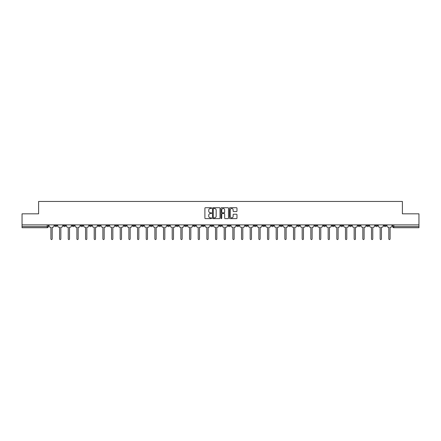 <?xml version="1.0" encoding="UTF-8"?>
<svg xmlns="http://www.w3.org/2000/svg" width="441" height="441" viewBox="0 0 441 441"><rect width="100%" height="100%" fill="white"/><g stroke="black" fill="none" stroke-linecap="round" stroke-linejoin="round"><path stroke-width="0.66" d="M211.614 208.097A0.38 0.38 0 0 0 211.233 207.717L205.44 207.717A0.546 0.546 0 0 0 204.894 208.262L204.894 218.075A0.546 0.546 0 0 0 205.44 218.62L211.233 218.62A0.38 0.38 0 0 0 211.614 218.24A0.38 0.38 0 0 0 211.233 217.86L210.484 217.86A1.742 1.742 0 0 1 208.736 216.112L208.736 215.296A1.742 1.742 0 0 1 210.484 213.549L211.233 213.549A0.38 0.38 0 0 0 211.614 213.168A0.38 0.38 0 0 0 211.233 212.788L210.484 212.788A1.742 1.742 0 0 1 208.736 211.041L208.736 210.225A1.742 1.742 0 0 1 210.484 208.477L211.233 208.477A0.38 0.38 0 0 0 211.614 208.097M366.686 225.5L366.686 224.888L366.686 225.5A1.114 1.114 0 0 0 367.794 226.608A1.114 1.114 0 0 1 366.686 225.5L368.908 225.5A1.114 1.114 0 0 1 367.794 226.608M288.706 225.5L288.706 224.888L288.706 225.5A1.114 1.114 0 0 0 289.814 226.608A1.114 1.114 0 0 1 288.706 225.5L290.928 225.5A1.114 1.114 0 0 1 289.814 226.608M271.375 224.888L271.375 225.5L273.596 225.5A1.114 1.114 0 0 1 272.488 226.608A1.114 1.114 0 0 1 271.375 225.5L271.375 224.888M262.709 225.5L262.709 224.888L262.709 225.5A1.114 1.114 0 0 0 263.823 226.608A1.114 1.114 0 0 1 262.709 225.5L264.931 225.5A1.114 1.114 0 0 1 263.823 226.608A1.114 1.114 0 0 0 264.931 225.5A1.114 1.114 0 0 1 263.823 226.608M254.049 225.5L254.049 224.888L254.049 225.5A1.114 1.114 0 0 0 255.157 226.608A1.114 1.114 0 0 1 254.049 225.5L256.271 225.5A1.114 1.114 0 0 1 255.157 226.608A1.114 1.114 0 0 0 256.271 225.5A1.114 1.114 0 0 1 255.157 226.608M228.052 225.5L228.052 224.888L228.052 225.5A1.114 1.114 0 0 0 229.166 226.608A1.114 1.114 0 0 1 228.052 225.5L230.274 225.5A1.114 1.114 0 0 1 229.166 226.608M219.386 224.888L219.386 225.5L221.614 225.5A1.114 1.114 0 0 1 220.5 226.608A1.114 1.114 0 0 1 219.386 225.5L219.386 224.888M210.726 224.888L210.726 225.5L212.948 225.5A1.114 1.114 0 0 1 211.834 226.608A1.114 1.114 0 0 1 210.726 225.5L210.726 224.888M202.061 224.888L202.061 225.5L204.282 225.5A1.114 1.114 0 0 1 203.169 226.608A1.114 1.114 0 0 1 202.061 225.5L202.061 224.888M193.395 225.5L193.395 224.888L193.395 225.5A1.114 1.114 0 0 0 194.509 226.608A1.114 1.114 0 0 1 193.395 225.5L195.617 225.5A1.114 1.114 0 0 1 194.509 226.608M176.069 224.888L176.069 225.5L178.291 225.5A1.114 1.114 0 0 1 177.177 226.608A1.114 1.114 0 0 1 176.069 225.5L176.069 224.888M167.404 225.5L167.404 224.888L167.404 225.5A1.114 1.114 0 0 0 168.512 226.608A1.114 1.114 0 0 1 167.404 225.5L169.625 225.5A1.114 1.114 0 0 1 168.512 226.608M72.092 224.888L72.092 225.5L74.314 225.5A1.114 1.114 0 0 1 73.206 226.608A1.114 1.114 0 0 1 72.092 225.5L72.092 224.888M236.431 211.559A0.546 0.546 0 0 0 236.977 211.013L236.977 208.262A0.546 0.546 0 0 0 236.431 207.717L229.998 207.717A0.546 0.546 0 0 0 229.452 208.262L229.452 218.075A0.546 0.546 0 0 0 229.998 218.62L236.431 218.62A0.546 0.546 0 0 0 236.977 218.075L236.977 214.75A0.546 0.546 0 0 0 236.431 214.205L233.68 214.205A0.546 0.546 0 0 0 233.135 214.75L233.135 216.399A1.461 1.461 0 0 1 231.674 217.86A1.461 1.461 0 0 1 230.219 216.399L230.219 209.938A1.461 1.461 0 0 1 231.674 208.477A1.461 1.461 0 0 1 233.135 209.938L233.135 211.013A0.546 0.546 0 0 0 233.68 211.559L236.431 211.559M22.05 224.888L22.05 213.835L38.604 213.835L38.604 201.449L402.396 201.449L402.396 213.835L418.95 213.835L418.95 224.888L22.05 224.888L22.05 226.608L48.323 226.608L48.323 224.888M220.02 208.262A0.546 0.546 0 0 0 219.48 207.717L213.047 207.717A0.546 0.546 0 0 0 212.501 208.262L212.501 218.075A0.546 0.546 0 0 0 213.047 218.62L219.48 218.62A0.546 0.546 0 0 0 220.02 218.075L220.02 208.262M221.52 207.717L227.953 207.717A0.546 0.546 0 0 1 228.499 208.262L228.499 218.075A0.546 0.546 0 0 1 227.953 218.62L225.202 218.62A0.546 0.546 0 0 1 224.656 218.075L224.656 214.094A0.546 0.546 0 0 0 224.111 213.549L222.286 213.549A0.546 0.546 0 0 0 221.74 214.094L221.74 218.24A0.38 0.38 0 0 1 221.36 218.62A0.38 0.38 0 0 1 220.98 218.24L220.98 208.262A0.546 0.546 0 0 1 221.52 207.717M392.677 224.888L392.677 226.608L418.95 226.608L418.95 227.721L393.791 227.721A1.114 1.114 0 0 1 392.677 226.608A1.114 1.114 0 0 0 393.791 227.721L393.791 224.888M418.95 224.888L418.95 226.608M48.323 226.608A1.114 1.114 0 0 1 47.209 227.721A1.114 1.114 0 0 0 48.323 226.608A1.114 1.114 0 0 1 47.209 227.721L22.05 227.721L22.05 226.608M386.233 224.888L386.233 225.5A1.114 1.114 0 0 1 385.125 226.608A1.114 1.114 0 0 1 384.012 225.5A1.114 1.114 0 0 0 385.125 226.608M384.012 224.888L384.012 225.5L386.233 225.5M377.573 224.888L377.573 225.5A1.114 1.114 0 0 1 376.46 226.608A1.114 1.114 0 0 1 375.352 225.5A1.114 1.114 0 0 0 376.46 226.608M375.352 224.888L375.352 225.5L377.573 225.5M368.908 224.888L368.908 225.5M360.242 224.888L360.242 225.5A1.114 1.114 0 0 1 359.134 226.608A1.114 1.114 0 0 1 358.02 225.5A1.114 1.114 0 0 0 359.134 226.608M358.02 224.888L358.02 225.5L360.242 225.5M351.576 224.888L351.576 225.5A1.114 1.114 0 0 1 350.468 226.608A1.114 1.114 0 0 1 349.355 225.5L351.576 225.5M349.355 224.888L349.355 225.5M342.916 224.888L342.916 225.5A1.114 1.114 0 0 1 341.803 226.608A1.114 1.114 0 0 1 340.695 225.5A1.114 1.114 0 0 0 341.803 226.608M340.695 224.888L340.695 225.5L342.916 225.5M334.25 224.888L334.25 225.5A1.114 1.114 0 0 1 333.137 226.608A1.114 1.114 0 0 1 332.029 225.5L334.25 225.5M332.029 224.888L332.029 225.5M325.585 224.888L325.585 225.5A1.114 1.114 0 0 1 324.471 226.608A1.114 1.114 0 0 1 323.363 225.5L325.585 225.5A1.114 1.114 0 0 1 324.471 226.608A1.114 1.114 0 0 0 325.585 225.5M323.363 224.888L323.363 225.5M316.919 224.888L316.919 225.5A1.114 1.114 0 0 1 315.811 226.608A1.114 1.114 0 0 1 314.698 225.5A1.114 1.114 0 0 0 315.811 226.608M314.698 224.888L314.698 225.5L316.919 225.5M308.253 224.888L308.253 225.5A1.114 1.114 0 0 1 307.145 226.608A1.114 1.114 0 0 1 306.032 225.5L308.253 225.5M306.032 224.888L306.032 225.5M299.593 224.888L299.593 225.5A1.114 1.114 0 0 1 298.48 226.608A1.114 1.114 0 0 1 297.372 225.5A1.114 1.114 0 0 0 298.48 226.608M297.372 224.888L297.372 225.5L299.593 225.5M290.928 224.888L290.928 225.5M282.262 224.888L282.262 225.5A1.114 1.114 0 0 1 281.154 226.608A1.114 1.114 0 0 1 280.041 225.5L282.262 225.5A1.114 1.114 0 0 1 281.154 226.608A1.114 1.114 0 0 0 282.262 225.5L282.262 224.888M280.041 224.888L280.041 225.5M273.596 224.888L273.596 225.5A1.114 1.114 0 0 1 272.488 226.608A1.114 1.114 0 0 0 273.596 225.5L273.596 224.888M264.931 224.888L264.931 225.5L264.931 224.888M256.271 224.888L256.271 225.5M247.605 224.888L247.605 225.5A1.114 1.114 0 0 1 246.491 226.608A1.114 1.114 0 0 1 245.383 225.5L247.605 225.5A1.114 1.114 0 0 1 246.491 226.608A1.114 1.114 0 0 0 247.605 225.5M245.383 224.888L245.383 225.5M238.939 224.888L238.939 225.5A1.114 1.114 0 0 1 237.831 226.608A1.114 1.114 0 0 1 236.718 225.5A1.114 1.114 0 0 0 237.831 226.608A1.114 1.114 0 0 0 238.939 225.5A1.114 1.114 0 0 1 237.831 226.608M236.718 224.888L236.718 225.5L238.939 225.5M230.274 224.888L230.274 225.5L230.274 224.888M221.614 224.888L221.614 225.5L221.614 224.888M212.948 224.888L212.948 225.5A1.114 1.114 0 0 1 211.834 226.608A1.114 1.114 0 0 0 212.948 225.5L212.948 224.888M204.282 224.888L204.282 225.5L204.282 224.888M195.617 224.888L195.617 225.5L195.617 224.888M186.951 224.888L186.951 225.5A1.114 1.114 0 0 1 185.843 226.608A1.114 1.114 0 0 1 184.729 225.5A1.114 1.114 0 0 0 185.843 226.608A1.114 1.114 0 0 0 186.951 225.5A1.114 1.114 0 0 1 185.843 226.608M184.729 224.888L184.729 225.5L186.951 225.5M178.291 224.888L178.291 225.5A1.114 1.114 0 0 1 177.177 226.608A1.114 1.114 0 0 0 178.291 225.5L178.291 224.888M169.625 224.888L169.625 225.5M160.959 224.888L160.959 225.5A1.114 1.114 0 0 1 159.846 226.608A1.114 1.114 0 0 1 158.738 225.5L160.959 225.5M158.738 224.888L158.738 225.5M152.294 224.888L152.294 225.5A1.114 1.114 0 0 1 151.186 226.608A1.114 1.114 0 0 1 150.072 225.5L152.294 225.5M150.072 224.888L150.072 225.5M143.628 224.888L143.628 225.5A1.114 1.114 0 0 1 142.52 226.608A1.114 1.114 0 0 1 141.407 225.5L143.628 225.5M141.407 224.888L141.407 225.5M134.968 224.888L134.968 225.5A1.114 1.114 0 0 1 133.855 226.608A1.114 1.114 0 0 1 132.747 225.5L134.968 225.5L134.968 224.888M132.747 224.888L132.747 225.5M126.302 224.888L126.302 225.5A1.114 1.114 0 0 1 125.189 226.608A1.114 1.114 0 0 1 124.081 225.5L126.302 225.5M124.081 224.888L124.081 225.5M117.637 224.888L117.637 225.5A1.114 1.114 0 0 1 116.529 226.608A1.114 1.114 0 0 1 115.415 225.5L117.637 225.5M115.415 224.888L115.415 225.5M108.971 224.888L108.971 225.5A1.114 1.114 0 0 1 107.863 226.608A1.114 1.114 0 0 1 106.75 225.5L108.971 225.5M106.75 224.888L106.75 225.5M100.305 224.888L100.305 225.5A1.114 1.114 0 0 1 99.197 226.608A1.114 1.114 0 0 1 98.084 225.5L100.305 225.5M98.084 224.888L98.084 225.5M91.645 224.888L91.645 225.5A1.114 1.114 0 0 1 90.532 226.608A1.114 1.114 0 0 1 89.424 225.5A1.114 1.114 0 0 0 90.532 226.608M89.424 224.888L89.424 225.5L91.645 225.5M82.98 224.888L82.98 225.5A1.114 1.114 0 0 1 81.866 226.608A1.114 1.114 0 0 1 80.758 225.5L82.98 225.5M80.758 224.888L80.758 225.5M74.314 224.888L74.314 225.5A1.114 1.114 0 0 1 73.206 226.608A1.114 1.114 0 0 0 74.314 225.5M65.648 224.888L65.648 225.5A1.114 1.114 0 0 1 64.54 226.608A1.114 1.114 0 0 1 63.427 225.5A1.114 1.114 0 0 0 64.54 226.608A1.114 1.114 0 0 0 65.648 225.5A1.114 1.114 0 0 1 64.54 226.608M63.427 224.888L63.427 225.5L65.648 225.5M56.988 224.888L56.988 225.5A1.114 1.114 0 0 1 55.875 226.608A1.114 1.114 0 0 1 54.767 225.5L56.988 225.5L56.988 224.888M54.767 224.888L54.767 225.5M213.642 208.477A0.38 0.38 0 0 0 213.262 208.863L213.262 217.474A0.38 0.38 0 0 0 213.642 217.86L214.436 217.86A1.742 1.742 0 0 0 216.178 216.112L216.178 210.225A1.742 1.742 0 0 0 214.436 208.477L213.642 208.477M224.656 209.966A1.461 1.461 0 0 0 223.201 208.505A1.461 1.461 0 0 0 221.74 209.966L221.74 212.242A0.546 0.546 0 0 0 222.286 212.788L224.111 212.788A0.546 0.546 0 0 0 224.656 212.242L224.656 209.966M49.072 224.888L49.072 226.057A1.114 1.114 0 0 0 50.18 227.165L50.902 227.165L50.902 238.912A0.639 0.639 0 0 0 51.542 239.551A0.639 0.639 0 0 0 52.181 238.912L52.181 227.165L52.903 227.165A1.114 1.114 0 0 0 54.011 226.057L54.011 224.888M57.738 224.888L57.738 226.057A1.114 1.114 0 0 0 58.846 227.165L59.568 227.165L59.568 238.912A0.639 0.639 0 0 0 60.208 239.551A0.639 0.639 0 0 0 60.847 238.912L60.847 227.165L61.569 227.165A1.114 1.114 0 0 0 62.677 226.057L62.677 224.888M66.398 224.888L66.398 226.057A1.114 1.114 0 0 0 67.512 227.165L68.234 227.165L68.234 238.912A0.639 0.639 0 0 0 68.873 239.551A0.639 0.639 0 0 0 69.513 238.912L69.513 227.165L70.235 227.165A1.114 1.114 0 0 0 71.343 226.057L71.343 224.888M75.064 224.888L75.064 226.057A1.114 1.114 0 0 0 76.177 227.165L76.899 227.165L76.899 238.912A0.639 0.639 0 0 0 77.533 239.551A0.639 0.639 0 0 0 78.173 238.912L78.173 227.165L78.895 227.165A1.114 1.114 0 0 0 80.008 226.057L80.008 224.888M83.729 224.888L83.729 226.057A1.114 1.114 0 0 0 84.837 227.165L85.56 227.165L85.56 238.912A0.639 0.639 0 0 0 86.199 239.551A0.639 0.639 0 0 0 86.838 238.912L86.838 227.165L87.561 227.165A1.114 1.114 0 0 0 88.674 226.057L88.674 224.888M92.395 224.888L92.395 226.057A1.114 1.114 0 0 0 93.503 227.165L94.225 227.165L94.225 238.912A0.639 0.639 0 0 0 94.865 239.551A0.639 0.639 0 0 0 95.504 238.912L95.504 227.165L96.226 227.165A1.114 1.114 0 0 0 97.334 226.057L97.334 224.888M101.055 224.888L101.055 226.057A1.114 1.114 0 0 0 102.169 227.165L102.891 227.165L102.891 238.912A0.639 0.639 0 0 0 103.53 239.551A0.639 0.639 0 0 0 104.17 238.912L104.17 227.165L104.892 227.165A1.114 1.114 0 0 0 106 226.057L106 224.888M109.721 224.888L109.721 226.057A1.114 1.114 0 0 0 110.834 227.165L111.556 227.165L111.556 238.912A0.639 0.639 0 0 0 112.196 239.551A0.639 0.639 0 0 0 112.835 238.912L112.835 227.165L113.552 227.165A1.114 1.114 0 0 0 114.666 226.057L114.666 224.888M118.386 224.888L118.386 226.057A1.114 1.114 0 0 0 119.5 227.165L120.222 227.165L120.222 238.912A0.639 0.639 0 0 0 120.856 239.551A0.639 0.639 0 0 0 121.496 238.912L121.496 227.165L122.218 227.165A1.114 1.114 0 0 0 123.331 226.057L123.331 224.888M127.052 224.888L127.052 226.057A1.114 1.114 0 0 0 128.16 227.165L128.882 227.165L128.882 238.912A0.639 0.639 0 0 0 129.522 239.551A0.639 0.639 0 0 0 130.161 238.912L130.161 227.165L130.883 227.165A1.114 1.114 0 0 0 131.997 226.057L131.997 224.888M135.718 224.888L135.718 226.057A1.114 1.114 0 0 0 136.826 227.165L137.548 227.165L137.548 238.912A0.639 0.639 0 0 0 138.187 239.551A0.639 0.639 0 0 0 138.827 238.912L138.827 227.165L139.549 227.165A1.114 1.114 0 0 0 140.657 226.057L140.657 224.888M144.378 224.888L144.378 226.057A1.114 1.114 0 0 0 145.491 227.165L146.214 227.165L146.214 238.912A0.639 0.639 0 0 0 146.853 239.551A0.639 0.639 0 0 0 147.492 238.912L147.492 227.165L148.215 227.165A1.114 1.114 0 0 0 149.323 226.057L149.323 224.888M153.044 224.888L153.044 226.057A1.114 1.114 0 0 0 154.157 227.165L154.879 227.165L154.879 238.912A0.639 0.639 0 0 0 155.519 239.551A0.639 0.639 0 0 0 156.153 238.912L156.153 227.165L156.875 227.165A1.114 1.114 0 0 0 157.988 226.057L157.988 224.888M161.709 224.888L161.709 226.057A1.114 1.114 0 0 0 162.823 227.165L163.545 227.165L163.545 238.912A0.639 0.639 0 0 0 164.179 239.551A0.639 0.639 0 0 0 164.818 238.912L164.818 227.165L165.54 227.165A1.114 1.114 0 0 0 166.654 226.057L166.654 224.888M170.375 224.888L170.375 226.057A1.114 1.114 0 0 0 171.483 227.165L172.205 227.165L172.205 238.912A0.639 0.639 0 0 0 172.844 239.551A0.639 0.639 0 0 0 173.484 238.912L173.484 227.165L174.206 227.165A1.114 1.114 0 0 0 175.32 226.057L175.32 224.888M179.04 224.888L179.04 226.057A1.114 1.114 0 0 0 180.149 227.165L180.871 227.165L180.871 238.912A0.639 0.639 0 0 0 181.51 239.551A0.639 0.639 0 0 0 182.15 238.912L182.15 227.165L182.872 227.165A1.114 1.114 0 0 0 183.98 226.057L183.98 224.888M187.701 224.888L187.701 226.057A1.114 1.114 0 0 0 188.814 227.165L189.536 227.165L189.536 238.912A0.639 0.639 0 0 0 190.176 239.551A0.639 0.639 0 0 0 190.815 238.912L190.815 227.165L191.537 227.165A1.114 1.114 0 0 0 192.645 226.057L192.645 224.888M196.366 224.888L196.366 226.057A1.114 1.114 0 0 0 197.48 227.165L198.202 227.165L198.202 238.912A0.639 0.639 0 0 0 198.841 239.551A0.639 0.639 0 0 0 199.475 238.912L199.475 227.165L200.197 227.165A1.114 1.114 0 0 0 201.311 226.057L201.311 224.888M205.032 224.888L205.032 226.057A1.114 1.114 0 0 0 206.14 227.165L206.862 227.165L206.862 238.912A0.639 0.639 0 0 0 207.502 239.551A0.639 0.639 0 0 0 208.141 238.912L208.141 227.165L208.863 227.165A1.114 1.114 0 0 0 209.977 226.057L209.977 224.888M213.698 224.888L213.698 226.057A1.114 1.114 0 0 0 214.806 227.165L215.528 227.165L215.528 238.912A0.639 0.639 0 0 0 216.167 239.551A0.639 0.639 0 0 0 216.807 238.912L216.807 227.165L217.529 227.165A1.114 1.114 0 0 0 218.637 226.057L218.637 224.888M222.363 224.888L222.363 226.057A1.114 1.114 0 0 0 223.471 227.165L224.193 227.165L224.193 238.912A0.639 0.639 0 0 0 224.833 239.551A0.639 0.639 0 0 0 225.472 238.912L225.472 227.165L226.194 227.165A1.114 1.114 0 0 0 227.302 226.057L227.302 224.888M231.023 224.888L231.023 226.057A1.114 1.114 0 0 0 232.137 227.165L232.859 227.165L232.859 238.912A0.639 0.639 0 0 0 233.498 239.551A0.639 0.639 0 0 0 234.138 238.912L234.138 227.165L234.86 227.165A1.114 1.114 0 0 0 235.968 226.057L235.968 224.888M239.689 224.888L239.689 226.057A1.114 1.114 0 0 0 240.803 227.165L241.525 227.165L241.525 238.912A0.639 0.639 0 0 0 242.159 239.551A0.639 0.639 0 0 0 242.798 238.912L242.798 227.165L243.52 227.165A1.114 1.114 0 0 0 244.634 226.057L244.634 224.888M248.355 224.888L248.355 226.057A1.114 1.114 0 0 0 249.463 227.165L250.185 227.165L250.185 238.912A0.639 0.639 0 0 0 250.824 239.551A0.639 0.639 0 0 0 251.464 238.912L251.464 227.165L252.186 227.165A1.114 1.114 0 0 0 253.299 226.057L253.299 224.888M257.02 224.888L257.02 226.057A1.114 1.114 0 0 0 258.128 227.165L258.85 227.165L258.85 238.912A0.639 0.639 0 0 0 259.49 239.551A0.639 0.639 0 0 0 260.129 238.912L260.129 227.165L260.851 227.165A1.114 1.114 0 0 0 261.96 226.057L261.96 224.888M265.68 224.888L265.68 226.057A1.114 1.114 0 0 0 266.794 227.165L267.516 227.165L267.516 238.912A0.639 0.639 0 0 0 268.156 239.551A0.639 0.639 0 0 0 268.795 238.912L268.795 227.165L269.517 227.165A1.114 1.114 0 0 0 270.625 226.057L270.625 224.888M274.346 224.888L274.346 226.057A1.114 1.114 0 0 0 275.46 227.165L276.182 227.165L276.182 238.912A0.639 0.639 0 0 0 276.821 239.551A0.639 0.639 0 0 0 277.455 238.912L277.455 227.165L278.177 227.165A1.114 1.114 0 0 0 279.291 226.057L279.291 224.888M283.012 224.888L283.012 226.057A1.114 1.114 0 0 0 284.125 227.165L284.847 227.165L284.847 238.912A0.639 0.639 0 0 0 285.481 239.551A0.639 0.639 0 0 0 286.121 238.912L286.121 227.165L286.843 227.165A1.114 1.114 0 0 0 287.956 226.057L287.956 224.888M291.677 224.888L291.677 226.057A1.114 1.114 0 0 0 292.785 227.165L293.508 227.165L293.508 238.912A0.639 0.639 0 0 0 294.147 239.551A0.639 0.639 0 0 0 294.786 238.912L294.786 227.165L295.509 227.165A1.114 1.114 0 0 0 296.622 226.057L296.622 224.888M300.343 224.888L300.343 226.057A1.114 1.114 0 0 0 301.451 227.165L302.173 227.165L302.173 238.912A0.639 0.639 0 0 0 302.813 239.551A0.639 0.639 0 0 0 303.452 238.912L303.452 227.165L304.174 227.165A1.114 1.114 0 0 0 305.282 226.057L305.282 224.888M309.003 224.888L309.003 226.057A1.114 1.114 0 0 0 310.117 227.165L310.839 227.165L310.839 238.912A0.639 0.639 0 0 0 311.478 239.551A0.639 0.639 0 0 0 312.118 238.912L312.118 227.165L312.84 227.165A1.114 1.114 0 0 0 313.948 226.057L313.948 224.888M317.669 224.888L317.669 226.057A1.114 1.114 0 0 0 318.782 227.165L319.505 227.165L319.505 238.912A0.639 0.639 0 0 0 320.144 239.551A0.639 0.639 0 0 0 320.778 238.912L320.778 227.165L321.5 227.165A1.114 1.114 0 0 0 322.614 226.057L322.614 224.888M326.334 224.888L326.334 226.057A1.114 1.114 0 0 0 327.448 227.165L328.165 227.165L328.165 238.912A0.639 0.639 0 0 0 328.804 239.551A0.639 0.639 0 0 0 329.444 238.912L329.444 227.165L330.166 227.165A1.114 1.114 0 0 0 331.279 226.057L331.279 224.888M335 224.888L335 226.057A1.114 1.114 0 0 0 336.108 227.165L336.83 227.165L336.83 238.912A0.639 0.639 0 0 0 337.47 239.551A0.639 0.639 0 0 0 338.109 238.912L338.109 227.165L338.831 227.165A1.114 1.114 0 0 0 339.945 226.057L339.945 224.888M343.666 224.888L343.666 226.057A1.114 1.114 0 0 0 344.774 227.165L345.496 227.165L345.496 238.912A0.639 0.639 0 0 0 346.135 239.551A0.639 0.639 0 0 0 346.775 238.912L346.775 227.165L347.497 227.165A1.114 1.114 0 0 0 348.605 226.057L348.605 224.888M352.326 224.888L352.326 226.057A1.114 1.114 0 0 0 353.439 227.165L354.162 227.165L354.162 238.912A0.639 0.639 0 0 0 354.801 239.551A0.639 0.639 0 0 0 355.44 238.912L355.44 227.165L356.163 227.165A1.114 1.114 0 0 0 357.271 226.057L357.271 224.888M360.992 224.888L360.992 226.057A1.114 1.114 0 0 0 362.105 227.165L362.827 227.165L362.827 238.912A0.639 0.639 0 0 0 363.467 239.551A0.639 0.639 0 0 0 364.101 238.912L364.101 227.165L364.823 227.165A1.114 1.114 0 0 0 365.936 226.057L365.936 224.888M369.657 224.888L369.657 226.057A1.114 1.114 0 0 0 370.765 227.165L371.487 227.165L371.487 238.912A0.639 0.639 0 0 0 372.127 239.551A0.639 0.639 0 0 0 372.766 238.912L372.766 227.165L373.488 227.165A1.114 1.114 0 0 0 374.602 226.057L374.602 224.888M378.323 224.888L378.323 226.057A1.114 1.114 0 0 0 379.431 227.165L380.153 227.165L380.153 238.912A0.639 0.639 0 0 0 380.792 239.551A0.639 0.639 0 0 0 381.432 238.912L381.432 227.165L382.154 227.165A1.114 1.114 0 0 0 383.262 226.057L383.262 224.888M386.989 224.888L386.989 226.057A1.114 1.114 0 0 0 388.097 227.165L388.819 227.165L388.819 238.912A0.639 0.639 0 0 0 389.458 239.551A0.639 0.639 0 0 0 390.098 238.912L390.098 227.165L390.82 227.165A1.114 1.114 0 0 0 391.928 226.057L391.928 224.888M47.209 224.888L47.209 227.721M393.791 227.721A1.114 1.114 0 0 1 392.677 226.608"/></g></svg>

